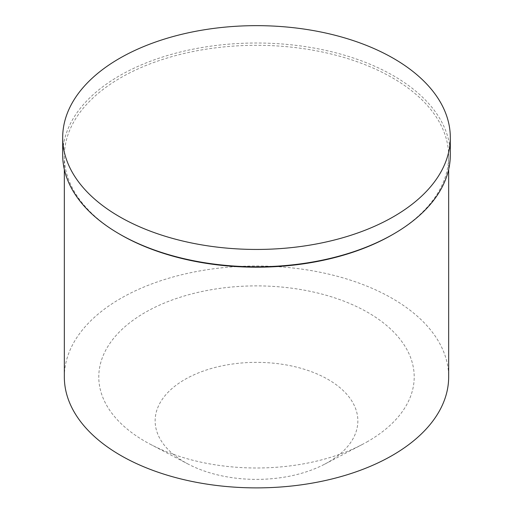 <?xml version="1.0" encoding="UTF-8"?>
<svg xmlns="http://www.w3.org/2000/svg" width="513" height="513" viewBox="0 0 513 513"><rect width="100%" height="100%" fill="white"/><g stroke="black" fill="none" stroke-linecap="round" stroke-linejoin="round"><path stroke-width="0.38" stroke-dasharray="2.56 1.92" d="M62.689 154.9A193.811 111.898 180 0 1 256.5 43.009A193.811 111.898 180 0 1 450.311 154.9M120.613 234.697A192.163 110.949 180 0 1 64.337 156.247A192.163 110.949 180 0 1 256.5 45.304A192.163 110.949 180 0 1 448.663 156.247A192.163 110.949 180 0 1 392.387 234.697M64.337 376.94A192.163 110.949 180 0 1 256.5 265.99A192.163 110.949 180 0 1 448.663 376.94M368.02 441.321A157.715 91.058 180 0 1 362.467 444.38A157.715 91.058 180 0 1 150.533 444.38A157.715 91.058 180 0 1 141.421 314.674A157.715 91.058 180 0 1 366.199 311.519A157.715 91.058 180 0 1 368.02 441.321M328.166 462.245A101.356 58.514 180 0 1 324.594 464.214A101.356 58.514 180 0 1 188.406 464.214A101.356 58.514 180 0 1 182.545 380.858A101.356 58.514 180 0 1 326.999 378.831A101.356 58.514 180 0 1 328.166 462.245M64.337 156.247L64.337 169.463M448.663 156.247L448.663 169.463M324.594 464.214L362.467 444.38M188.406 464.214L150.533 444.38"/><path stroke-width="0.77" d="M393.548 216.672A193.811 111.898 180 0 1 182.333 240.924A193.811 111.898 180 0 1 62.689 137.548A193.811 111.898 180 0 1 256.5 25.65A193.811 111.898 180 0 1 450.311 137.548A193.811 111.898 180 0 1 393.548 216.672M450.311 137.548L450.311 154.9A193.811 111.898 180 0 1 393.548 234.024A193.811 111.898 180 0 1 119.452 234.024A193.811 111.898 180 0 1 62.689 154.9L62.689 137.548M392.387 234.697A192.163 110.949 180 0 1 392.381 234.697L393.548 234.024L392.381 234.697A192.163 110.949 180 0 1 120.613 234.697L119.452 234.024M448.663 169.463L448.663 376.94A192.163 110.949 180 0 1 392.381 455.39A192.163 110.949 180 0 1 182.961 479.437A192.163 110.949 180 0 1 64.337 376.94L64.337 169.463"/></g></svg>
